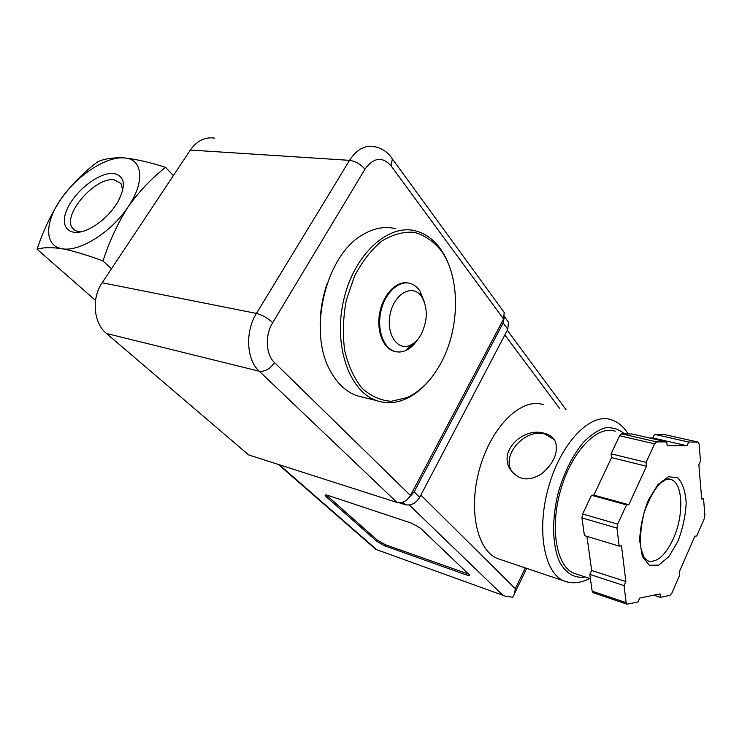 <?xml version="1.0" encoding="UTF-8"?>
<svg xmlns="http://www.w3.org/2000/svg" width="742" height="742" viewBox="0 0 742 742"><rect width="100%" height="100%" fill="white"/><g stroke="black" fill="none" stroke-linecap="round" stroke-linejoin="round"><path stroke-width="1.11" d="M37.1 249.266C42.971 247.346 51.281 247.16 62.013 248.7C73.699 251 87.361 255.09 102.999 260.971C109.371 241.224 117.746 223.175 128.125 206.842C139.385 191.121 151.878 177.969 165.605 167.367C149.875 162.294 136.074 159.14 124.202 157.916C112.988 157.452 104.168 158.751 97.731 161.802C84.171 171.847 72.002 184.127 61.215 198.67C51.096 214.113 43.055 230.975 37.1 249.266L95.523 300.427M102.999 260.971L111.476 268.743M128.125 206.842C111.588 232.163 79.134 252.438 62.013 248.7C44.112 246.019 44.594 221.904 61.215 198.67C77.177 175.297 106.347 156.191 124.202 157.916C142.677 158.64 145.469 181.586 128.125 206.842M113.545 173.47C125.008 175.873 126.4 185.444 117.718 202.176C110.335 214.002 100.764 222.934 89.003 228.972C69.572 238.46 58.618 227.108 67.383 208.641C75.628 190.323 99.539 172.005 113.545 173.47M165.605 167.367L173.359 175.604M81.759 231.68C77.743 231.856 74.766 230.762 72.818 228.406C61.159 216.163 94.93 176.642 114.055 179.805L120.965 183.478L122.745 190.36M440.767 363.376C431.723 379.904 420.501 391.312 407.089 397.591L391.219 401.301C380.6 400.522 370.87 396.163 362.04 388.233C354.12 378.327 348.332 365.778 344.687 350.576C342.544 334.336 343.082 317.595 346.273 300.343L354.472 276.219C362.096 261.601 371.185 249.896 381.722 241.104C392.657 234.426 403.527 231.495 414.333 232.302C424.647 235.242 433.616 241.382 441.221 250.713C460.699 277.647 459.966 328.725 440.767 363.376M414.49 342.591L407.293 349.046M395.551 351.625L393.585 351.133C382.547 347.738 376.046 329.68 379.895 311.779C383.595 293.841 396.692 280.699 407.979 282.971M420.992 294.203L422.578 298.117M430.889 378.355C423.422 387.853 415.093 394.688 405.902 398.881C395.987 403.268 386.23 403.843 376.639 400.615C349.389 391.739 332.945 345.438 343.741 299.74C354.212 253.95 388.567 223.166 416.058 231.012C425.778 233.684 433.996 239.759 440.683 249.219C444.894 255.239 448.233 262.204 450.7 270.116M363.803 397.443L356.948 395.746C346.143 391.906 337.295 383.633 330.385 370.926C307.689 331.971 325.302 256.203 361.929 235.223C373.439 228.1 384.727 225.92 395.774 228.703M320.164 323.419C320.358 309.637 322.733 296.206 327.287 283.147M421.224 334.215C418.33 339.382 414.815 342.99 410.678 345.049C397.564 351.838 385.432 333.501 390.394 313.068C394.957 292.515 413.433 283.565 421.855 296.958C427.948 308.134 427.735 320.553 421.224 334.215M418.061 338.955C414.704 344.26 410.771 348.026 406.273 350.252C402.257 352.162 398.306 352.515 394.447 351.309C383.169 347.859 376.695 329.049 381.008 310.852C385.172 292.598 398.946 279.984 410.224 283.425C414.101 284.585 417.366 287.145 420.028 291.105L424.637 302.782M214.8 138.151C205.219 136.658 197.057 140.628 190.332 150.051L102.164 282.758C91.275 298.442 93.52 323.048 106.477 333.483L259.255 371.213L397.007 502.455C402.377 503.493 406.866 501.175 410.456 495.508L503.558 319.032L504.217 312.456L502.807 310.508M397.007 502.455L248.681 454.939L106.477 333.483M543.218 404.659C522.285 397.276 492.549 424.916 480.241 466.56C467.673 508.122 476.67 550.759 497.771 558.633L500.46 559.533M544.192 433.263C524.056 426.835 497.826 450.505 510.32 469.445C518.454 480.408 528.972 481.808 541.855 473.646C553.847 463.268 558.392 452.676 555.517 441.87C553.513 437.511 549.739 434.645 544.192 433.263M586.941 536.355L591.643 570.459L589.816 574.401L592.144 591.17L593.118 592.71M664.368 434.543L654.509 434.339L652.83 437.965L649.25 437.938M666.78 441.935L632.054 434.005L621.648 433.857L619.616 435.749L611.083 453.807L611.547 457.619L593.86 495.118L591.495 495.266L582.646 514.002L581.96 517.907L584.418 535.594L619.18 546.112L621.499 545.806L625.868 581.552L624.041 585.596L626.146 602.643L626.962 604.164L637.925 602.031L639.687 598.061L660.074 593.915L660.436 597.347L669.998 595.353L671.825 593.238L679.57 575.43L679.245 572.026L694.855 536.206L696.747 535.956L704.232 518.741L704.881 515.198L703.555 498.865L701.682 499.004L698.862 464.752L700.485 461.097L699.085 443.92L698.203 442.111L688.669 442.028L686.999 445.747L667.151 445.766L666.78 441.935L656.624 441.889L654.63 443.846L646.096 462.359L646.514 466.245L628.826 504.708L626.517 504.885L617.669 524.112L616.954 528.1L619.18 546.112M278.352 464.446L375.823 549.377L505.181 596.132L512.694 597.227L514.623 593.405L515.3 588.694L525.308 567.918M420.556 528.285L411.504 523.156L327.63 495.285L325.172 495.406L326.322 496.825L376.806 541.354L384.746 545.843L466.338 574.92C468.564 575.681 469.63 575.709 469.519 574.994L420.556 528.285M409.343 497.288L414.138 491.863L503.132 322.974L504.263 317.372M399.4 502.816L405.345 504.718C411.087 505.831 415.872 503.373 419.684 497.335L507.806 329.3L508.483 322.232L506.953 320.145M576.451 574.095L574.104 573.316C556.342 566.693 549.497 527.729 560.859 489.321C571.989 450.83 597.653 424.739 615.22 431.241M701.626 498.364L703.555 498.865M653.832 595.186L660.436 597.347M589.816 574.401L624.041 585.596M591.643 570.459L625.868 581.552M591.495 495.266L626.517 504.885M593.86 495.118L628.826 504.708M611.547 457.619L646.514 466.245M611.083 453.807L646.096 462.359M652.83 437.965L686.999 445.747M654.509 434.339L688.669 442.028M326.267 494.933L377.4 540.222L385.339 544.711L469.027 574.262M554.181 439.505L544.776 434.005C525.215 428.273 501.332 454.716 511.572 470.91L512.861 472.877M503.558 319.032L391.09 165.893C382.38 156.237 373.671 157.341 364.962 169.195C360.603 164.158 355.464 161.209 349.556 160.346L256.454 313.43C244.897 331.665 246.437 359.759 259.255 371.213C264.968 371.872 270.042 368.987 274.484 362.56L410.456 495.508M274.484 362.56C265.766 354.537 264.82 335.263 272.704 322.687L364.962 169.195M391.09 165.893L392.351 158.927L391.071 157.119M190.332 150.051L349.556 160.346C356.587 149.532 364.851 144.94 374.33 146.582C385.024 148.752 390.199 155.523 392.351 158.927L504.217 312.456M102.164 282.758L256.454 313.43C262.297 314.97 267.714 318.049 272.704 322.687M568.975 582.359L564.245 581.032C543.997 573.436 536.03 529.194 548.987 485.537C561.694 441.778 590.994 412.394 611.009 419.712C617.743 421.66 623.475 426.409 628.214 433.949M376.213 549.238L279.307 464.752M502.473 594.852L409.306 505.014M507.806 329.3L503.132 322.974M405.345 504.718L402.758 502.232M419.684 497.335L414.138 491.863M559.496 408.276L504.838 334.957M515.3 588.694L420.862 495.081M585.206 576.979C574.707 578.574 566.211 573.668 559.728 562.26C552.187 545.778 551.556 518.788 558.457 491.9C564.523 471.448 572.982 454.781 583.824 441.889C591.022 434.71 598.173 430.026 605.277 427.837C612.131 427.151 618.253 428.932 623.651 433.17M592.144 591.17L626.146 602.643M581.96 517.907L616.954 528.1M582.646 514.002L617.669 524.112M619.616 435.749L654.63 443.846M621.648 433.857L656.624 441.889M664.044 434.478L697.962 442.065M673.346 538.664C665.324 555.619 656.818 563.039 647.849 560.906L644.325 557.771L641.181 549.581C639.65 540.352 640.615 528.035 644.075 512.648C649.148 498.949 654.509 489.163 660.13 483.283L666.715 479.054L671 479.471C683.122 483.144 684.105 515.291 673.346 538.664M666.835 479.026L671 479.471L668.143 478.757M677.919 541.27L668.959 556.528L658.757 565.144L649.25 565.246L642.368 556.481L639.65 540.361C640.244 526.839 643.138 513.427 648.341 500.127L657.904 484.609L668.394 476.707L677.669 477.783C682.631 482.94 685.469 491.399 686.183 503.169C685.487 515.987 682.733 528.684 677.919 541.27M326.972 495.637L326.322 496.825M377.4 540.222L376.806 541.354M385.339 544.711L384.746 545.843M466.941 573.705L466.338 574.92M72.818 228.406L74.515 229.983M441.221 250.713L440.683 249.219M407.089 397.591L405.902 398.881M376.639 400.615L356.948 395.746M421.855 296.958L420.028 291.105M410.678 345.049L406.273 350.252M394.447 351.309L393.585 351.133M589.714 578.463C580.661 583.147 572.165 584 564.245 581.032L497.771 558.633M514.623 593.405L526.681 568.372M508.483 322.232L504.449 316.713M566.035 409.723L507.296 330.264M505.181 596.132L375.823 549.377M590.409 578.695L574.104 573.316M593.006 592.673L626.962 604.164M664.294 434.515L698.046 442.074M325.432 494.933L325.172 495.406M510.338 469.482L511.572 470.91"/></g></svg>
